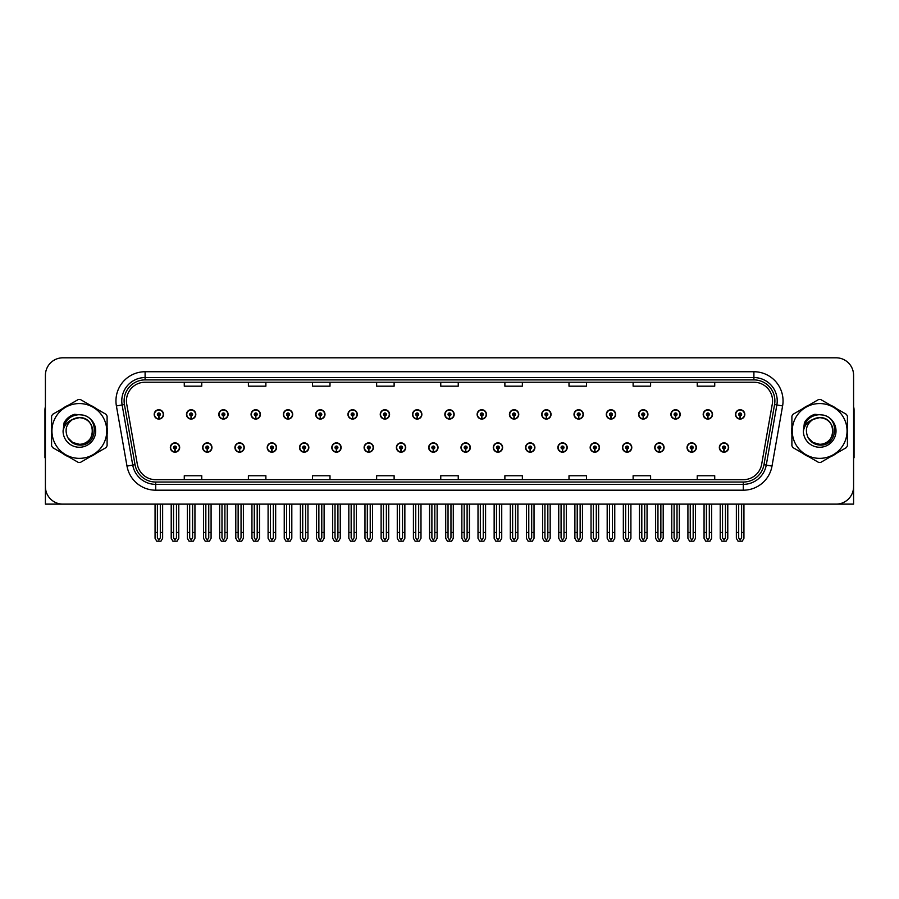 <?xml version="1.0" encoding="UTF-8"?>
<svg xmlns="http://www.w3.org/2000/svg" width="899" height="899" viewBox="0 0 899 899"><rect width="100%" height="100%" fill="white"/><g stroke="black" fill="none" stroke-linecap="round" stroke-linejoin="round"><path stroke-width="1.35" d="M654.753 447.522A4.664 4.664 0 0 0 659.416 452.186A4.664 4.664 0 0 0 664.08 447.522A4.664 4.664 0 0 0 659.416 442.859A4.664 4.664 0 0 0 654.753 447.522M622.456 447.522A4.664 4.664 0 0 0 627.12 452.186A4.664 4.664 0 0 0 631.783 447.522A4.664 4.664 0 0 0 627.12 442.859A4.664 4.664 0 0 0 622.456 447.522M590.16 447.522A4.664 4.664 0 0 0 594.823 452.186A4.664 4.664 0 0 0 599.487 447.522A4.664 4.664 0 0 0 594.823 442.859A4.664 4.664 0 0 0 590.16 447.522M557.863 447.522A4.664 4.664 0 0 0 562.527 452.186A4.664 4.664 0 0 0 567.19 447.522A4.664 4.664 0 0 0 562.527 442.859A4.664 4.664 0 0 0 557.863 447.522M525.567 447.522A4.664 4.664 0 0 0 530.23 452.186A4.664 4.664 0 0 0 534.894 447.522A4.664 4.664 0 0 0 530.23 442.859A4.664 4.664 0 0 0 525.567 447.522M493.281 447.522A4.664 4.664 0 0 0 497.945 452.186A4.664 4.664 0 0 0 502.608 447.522A4.664 4.664 0 0 0 497.945 442.859A4.664 4.664 0 0 0 493.281 447.522M460.985 447.522A4.664 4.664 0 0 0 465.648 452.186A4.664 4.664 0 0 0 470.312 447.522A4.664 4.664 0 0 0 465.648 442.859A4.664 4.664 0 0 0 460.985 447.522M428.688 447.522A4.664 4.664 0 0 0 433.352 452.186A4.664 4.664 0 0 0 438.015 447.522A4.664 4.664 0 0 0 433.352 442.859A4.664 4.664 0 0 0 428.688 447.522M396.392 447.522A4.664 4.664 0 0 0 401.055 452.186A4.664 4.664 0 0 0 405.719 447.522A4.664 4.664 0 0 0 401.055 442.859A4.664 4.664 0 0 0 396.392 447.522M364.106 447.522A4.664 4.664 0 0 0 368.77 452.186A4.664 4.664 0 0 0 373.433 447.522A4.664 4.664 0 0 0 368.77 442.859A4.664 4.664 0 0 0 364.106 447.522M331.81 447.522A4.664 4.664 0 0 0 336.473 452.186A4.664 4.664 0 0 0 341.137 447.522A4.664 4.664 0 0 0 336.473 442.859A4.664 4.664 0 0 0 331.81 447.522M299.513 447.522A4.664 4.664 0 0 0 304.177 452.186A4.664 4.664 0 0 0 308.84 447.522A4.664 4.664 0 0 0 304.177 442.859A4.664 4.664 0 0 0 299.513 447.522M267.217 447.522A4.664 4.664 0 0 0 271.88 452.186A4.664 4.664 0 0 0 276.544 447.522A4.664 4.664 0 0 0 271.88 442.859A4.664 4.664 0 0 0 267.217 447.522M234.92 447.522A4.664 4.664 0 0 0 239.583 452.186A4.664 4.664 0 0 0 244.247 447.522A4.664 4.664 0 0 0 239.583 442.859A4.664 4.664 0 0 0 234.92 447.522M202.635 447.522A4.664 4.664 0 0 0 207.298 452.186A4.664 4.664 0 0 0 211.962 447.522A4.664 4.664 0 0 0 207.298 442.859A4.664 4.664 0 0 0 202.635 447.522M170.338 447.522A4.664 4.664 0 0 0 175.002 452.186A4.664 4.664 0 0 0 179.665 447.522A4.664 4.664 0 0 0 175.002 442.859A4.664 4.664 0 0 0 170.338 447.522M687.038 447.522A4.664 4.664 0 0 0 691.702 452.186A4.664 4.664 0 0 0 696.365 447.522A4.664 4.664 0 0 0 691.702 442.859A4.664 4.664 0 0 0 687.038 447.522M703.187 414.405A4.664 4.664 0 0 0 707.85 419.069A4.664 4.664 0 0 0 712.514 414.405A4.664 4.664 0 0 0 707.85 409.742A4.664 4.664 0 0 0 703.187 414.405M670.89 414.405A4.664 4.664 0 0 0 675.554 419.069A4.664 4.664 0 0 0 680.217 414.405A4.664 4.664 0 0 0 675.554 409.742A4.664 4.664 0 0 0 670.89 414.405M638.605 414.405A4.664 4.664 0 0 0 643.268 419.069A4.664 4.664 0 0 0 647.932 414.405A4.664 4.664 0 0 0 643.268 409.742A4.664 4.664 0 0 0 638.605 414.405M606.308 414.405A4.664 4.664 0 0 0 610.972 419.069A4.664 4.664 0 0 0 615.635 414.405A4.664 4.664 0 0 0 610.972 409.742A4.664 4.664 0 0 0 606.308 414.405M574.012 414.405A4.664 4.664 0 0 0 578.675 419.069A4.664 4.664 0 0 0 583.339 414.405A4.664 4.664 0 0 0 578.675 409.742A4.664 4.664 0 0 0 574.012 414.405M541.715 414.405A4.664 4.664 0 0 0 546.378 419.069A4.664 4.664 0 0 0 551.042 414.405A4.664 4.664 0 0 0 546.378 409.742A4.664 4.664 0 0 0 541.715 414.405M509.43 414.405A4.664 4.664 0 0 0 514.093 419.069A4.664 4.664 0 0 0 518.757 414.405A4.664 4.664 0 0 0 514.093 409.742A4.664 4.664 0 0 0 509.43 414.405M477.133 414.405A4.664 4.664 0 0 0 481.797 419.069A4.664 4.664 0 0 0 486.46 414.405A4.664 4.664 0 0 0 481.797 409.742A4.664 4.664 0 0 0 477.133 414.405M444.836 414.405A4.664 4.664 0 0 0 449.5 419.069A4.664 4.664 0 0 0 454.164 414.405A4.664 4.664 0 0 0 449.5 409.742A4.664 4.664 0 0 0 444.836 414.405M412.54 414.405A4.664 4.664 0 0 0 417.203 419.069A4.664 4.664 0 0 0 421.867 414.405A4.664 4.664 0 0 0 417.203 409.742A4.664 4.664 0 0 0 412.54 414.405M380.243 414.405A4.664 4.664 0 0 0 384.907 419.069A4.664 4.664 0 0 0 389.57 414.405A4.664 4.664 0 0 0 384.907 409.742A4.664 4.664 0 0 0 380.243 414.405M347.958 414.405A4.664 4.664 0 0 0 352.622 419.069A4.664 4.664 0 0 0 357.285 414.405A4.664 4.664 0 0 0 352.622 409.742A4.664 4.664 0 0 0 347.958 414.405M315.661 414.405A4.664 4.664 0 0 0 320.325 419.069A4.664 4.664 0 0 0 324.988 414.405A4.664 4.664 0 0 0 320.325 409.742A4.664 4.664 0 0 0 315.661 414.405M283.365 414.405A4.664 4.664 0 0 0 288.028 419.069A4.664 4.664 0 0 0 292.692 414.405A4.664 4.664 0 0 0 288.028 409.742A4.664 4.664 0 0 0 283.365 414.405M251.068 414.405A4.664 4.664 0 0 0 255.732 419.069A4.664 4.664 0 0 0 260.395 414.405A4.664 4.664 0 0 0 255.732 409.742A4.664 4.664 0 0 0 251.068 414.405M218.783 414.405A4.664 4.664 0 0 0 223.446 419.069A4.664 4.664 0 0 0 228.11 414.405A4.664 4.664 0 0 0 223.446 409.742A4.664 4.664 0 0 0 218.783 414.405M186.486 414.405A4.664 4.664 0 0 0 191.15 419.069A4.664 4.664 0 0 0 195.813 414.405A4.664 4.664 0 0 0 191.15 409.742A4.664 4.664 0 0 0 186.486 414.405M154.19 414.405A4.664 4.664 0 0 0 158.853 419.069A4.664 4.664 0 0 0 163.517 414.405A4.664 4.664 0 0 0 158.853 409.742A4.664 4.664 0 0 0 154.19 414.405M719.335 447.522A4.664 4.664 0 0 0 723.998 452.186A4.664 4.664 0 0 0 728.662 447.522A4.664 4.664 0 0 0 723.998 442.859A4.664 4.664 0 0 0 719.335 447.522M735.483 414.405A4.664 4.664 0 0 0 740.147 419.069A4.664 4.664 0 0 0 744.81 414.405A4.664 4.664 0 0 0 740.147 409.742A4.664 4.664 0 0 0 735.483 414.405M801.009 504.125L853.589 504.125L853.589 375.299A17.486 17.486 0 0 0 836.092 357.802L62.908 357.802A17.486 17.486 0 0 0 45.411 375.299L45.411 504.125L97.991 504.125M51.58 427.474A27.981 27.981 0 0 0 51.58 434.453M62.436 453.265A27.981 27.981 0 0 0 68.481 456.748M90.203 456.748A27.981 27.981 0 0 0 96.249 453.265M107.105 434.453A27.981 27.981 0 0 0 107.105 427.474M791.895 427.474A27.981 27.981 0 0 0 791.895 434.453M802.751 453.265A27.981 27.981 0 0 0 808.797 456.748M830.519 456.748A27.981 27.981 0 0 0 836.564 453.265M847.42 434.453A27.981 27.981 0 0 0 847.42 427.474M126.444 400.887A18.654 18.654 0 0 1 145.099 382.232L753.901 382.232A18.654 18.654 0 0 1 772.275 404.123L761.667 464.277A18.654 18.654 0 0 1 743.293 479.695L155.707 479.695A18.654 18.654 0 0 1 137.333 464.277L126.725 404.123A18.654 18.654 0 0 1 126.444 400.887M124.107 400.887A20.98 20.98 0 0 0 124.433 404.528L135.041 464.682A20.98 20.98 0 0 0 155.707 482.033L743.293 482.033A20.98 20.98 0 0 0 763.959 464.682L774.567 404.528A20.98 20.98 0 0 0 753.901 379.895L145.099 379.895A20.98 20.98 0 0 0 124.107 400.887M116.398 405.943A29.15 29.15 0 0 1 145.099 371.737L753.901 371.737A29.15 29.15 0 0 1 782.602 405.943L772.005 466.098A29.15 29.15 0 0 1 743.293 490.191L155.707 490.191A29.15 29.15 0 0 1 126.995 466.098L116.398 405.943L122.129 404.932A23.318 23.318 0 0 1 145.099 377.569L753.901 377.569A23.318 23.318 0 0 1 776.871 404.932L766.263 465.086A23.318 23.318 0 0 1 743.293 484.359L155.707 484.359A23.318 23.318 0 0 1 132.737 465.086L122.129 404.932A23.318 23.318 0 0 1 121.781 400.887M96.249 408.663A27.981 27.981 0 0 0 90.203 405.179M68.481 405.179A27.981 27.981 0 0 0 62.436 408.663M836.564 408.663A27.981 27.981 0 0 0 830.519 405.179M808.797 405.179A27.981 27.981 0 0 0 802.751 408.663M836.092 357.802L62.908 357.802M45.411 375.299L45.411 486.629A17.486 17.486 0 0 0 62.908 504.125L836.092 504.125A17.486 17.486 0 0 0 853.589 486.629L853.589 375.299M440.757 382.232L440.757 386.177L458.243 386.177L458.243 382.232M376.636 382.232L376.636 386.177L394.122 386.177L394.122 382.232M312.515 382.232L312.515 386.177L330 386.177L330 382.232M248.394 382.232L248.394 386.177L265.879 386.177L265.879 382.232M184.273 382.232L184.273 386.177L201.758 386.177L201.758 382.232M504.878 382.232L504.878 386.177L522.364 386.177L522.364 382.232M569 382.232L569 386.177L586.485 386.177L586.485 382.232M633.121 382.232L633.121 386.177L650.606 386.177L650.606 382.232M697.242 382.232L697.242 386.177L714.727 386.177L714.727 382.232M458.243 479.695L458.243 475.751L440.757 475.751L440.757 479.695M394.122 479.695L394.122 475.751L376.636 475.751L376.636 479.695M330 479.695L330 475.751L312.515 475.751L312.515 479.695M265.879 479.695L265.879 475.751L248.394 475.751L248.394 479.695M201.758 479.695L201.758 475.751L184.273 475.751L184.273 479.695M522.364 479.695L522.364 475.751L504.878 475.751L504.878 479.695M586.485 479.695L586.485 475.751L569 475.751L569 479.695M650.606 479.695L650.606 475.751L633.121 475.751L633.121 479.695M714.727 479.695L714.727 475.751L697.242 475.751L697.242 479.695M725.459 504.125L725.459 537.86L723.998 539.939L722.538 537.86L722.538 532.455L720.211 532.455L720.211 538.276L721.897 541.198L726.111 541.198L727.785 538.276L727.785 504.125M723.931 448.972L723.807 451.882A4.371 4.371 0 0 1 719.627 447.522A4.371 4.371 0 0 1 723.998 443.151A4.371 4.371 0 0 1 728.37 447.522A4.371 4.371 0 0 1 724.189 451.882L724.066 448.972A1.461 1.461 0 0 0 725.459 447.522A1.461 1.461 0 0 0 723.998 446.061A1.461 1.461 0 0 0 722.538 447.522A1.461 1.461 0 0 0 723.931 448.972L723.976 448.095A0.584 0.584 0 0 1 723.414 447.522A0.584 0.584 0 0 1 723.998 446.938A0.584 0.584 0 0 1 724.583 447.522A0.584 0.584 0 0 1 724.021 448.095L724.066 448.972M720.211 504.125L720.211 532.455M722.538 504.125L722.538 532.455M725.459 532.455L727.785 532.455M741.608 504.125L741.608 537.86L740.147 539.939L738.686 537.86L738.686 532.455L736.36 532.455L736.36 538.276L738.045 541.198L742.248 541.198L743.934 538.276L743.934 504.125M740.079 415.866L739.956 418.777A4.371 4.371 0 0 1 735.775 414.405A4.371 4.371 0 0 1 740.147 410.034A4.371 4.371 0 0 1 744.518 414.405A4.371 4.371 0 0 1 740.338 418.777L740.214 415.866A1.461 1.461 0 0 0 741.608 414.405A1.461 1.461 0 0 0 740.147 412.956A1.461 1.461 0 0 0 738.686 414.405A1.461 1.461 0 0 0 740.079 415.866L740.124 414.99A0.584 0.584 0 0 1 739.562 414.405A0.584 0.584 0 0 1 740.147 413.821A0.584 0.584 0 0 1 740.731 414.405A0.584 0.584 0 0 1 740.169 414.99L740.214 415.866M736.36 504.125L736.36 532.455M738.686 504.125L738.686 532.455M741.608 532.455L743.934 532.455M693.163 504.125L693.163 537.86L691.702 539.939L690.252 537.86L690.252 532.455L687.915 532.455L687.915 538.276L689.6 541.198L693.814 541.198L695.489 538.276L695.489 504.125M691.646 448.972L691.511 451.882A4.371 4.371 0 0 1 687.33 447.522A4.371 4.371 0 0 1 691.702 443.151A4.371 4.371 0 0 1 696.073 447.522A4.371 4.371 0 0 1 691.893 451.882L691.769 448.972A1.461 1.461 0 0 0 693.163 447.522A1.461 1.461 0 0 0 691.702 446.061A1.461 1.461 0 0 0 690.252 447.522A1.461 1.461 0 0 0 691.646 448.972L691.679 448.095A0.584 0.584 0 0 1 691.117 447.522A0.584 0.584 0 0 1 691.702 446.938A0.584 0.584 0 0 1 692.286 447.522A0.584 0.584 0 0 1 691.736 448.095L691.769 448.972M687.915 504.125L687.915 532.455M690.252 504.125L690.252 532.455M693.163 532.455L695.489 532.455M660.866 504.125L660.866 537.86L659.416 539.939L657.956 537.86L657.956 532.455L655.618 532.455L655.618 538.276L657.304 541.198L661.518 541.198L663.204 538.276L663.204 504.125M659.349 448.972L659.225 451.882A4.371 4.371 0 0 1 655.034 447.522A4.371 4.371 0 0 1 659.416 443.151A4.371 4.371 0 0 1 663.788 447.522A4.371 4.371 0 0 1 659.608 451.882L659.473 448.972A1.461 1.461 0 0 0 660.866 447.522A1.461 1.461 0 0 0 659.416 446.061A1.461 1.461 0 0 0 657.956 447.522A1.461 1.461 0 0 0 659.349 448.972L659.383 448.095A0.584 0.584 0 0 1 658.832 447.522A0.584 0.584 0 0 1 659.416 446.938A0.584 0.584 0 0 1 659.99 447.522A0.584 0.584 0 0 1 659.439 448.095L659.473 448.972M655.618 504.125L655.618 532.455M657.956 504.125L657.956 532.455M660.866 532.455L663.204 532.455M628.57 504.125L628.57 537.86L627.12 539.939L625.659 537.86L625.659 532.455L623.333 532.455L623.333 538.276L625.007 541.198L629.221 541.198L630.907 538.276L630.907 504.125M627.053 448.972L626.929 451.882A4.371 4.371 0 0 1 622.749 447.522A4.371 4.371 0 0 1 627.12 443.151A4.371 4.371 0 0 1 631.491 447.522A4.371 4.371 0 0 1 627.311 451.882L627.176 448.972A1.461 1.461 0 0 0 628.57 447.522A1.461 1.461 0 0 0 627.12 446.061A1.461 1.461 0 0 0 625.659 447.522A1.461 1.461 0 0 0 627.053 448.972L627.097 448.095A0.584 0.584 0 0 1 626.536 447.522A0.584 0.584 0 0 1 627.12 446.938A0.584 0.584 0 0 1 627.704 447.522A0.584 0.584 0 0 1 627.142 448.095L627.176 448.972M623.333 504.125L623.333 532.455M625.659 504.125L625.659 532.455M628.57 532.455L630.907 532.455M709.311 504.125L709.311 537.86L707.85 539.939L706.4 537.86L706.4 532.455L704.063 532.455L704.063 538.276L705.749 541.198L709.963 541.198L711.637 538.276L711.637 504.125M707.794 415.866L707.659 418.777A4.371 4.371 0 0 1 703.479 414.405A4.371 4.371 0 0 1 707.85 410.034A4.371 4.371 0 0 1 712.222 414.405A4.371 4.371 0 0 1 708.041 418.777L707.918 415.866A1.461 1.461 0 0 0 709.311 414.405A1.461 1.461 0 0 0 707.85 412.956A1.461 1.461 0 0 0 706.4 414.405A1.461 1.461 0 0 0 707.794 415.866L707.828 414.99A0.584 0.584 0 0 1 707.266 414.405A0.584 0.584 0 0 1 707.85 413.821A0.584 0.584 0 0 1 708.434 414.405A0.584 0.584 0 0 1 707.873 414.99L707.918 415.866M704.063 504.125L704.063 532.455M706.4 504.125L706.4 532.455M709.311 532.455L711.637 532.455M677.014 504.125L677.014 537.86L675.554 539.939L674.104 537.86L674.104 532.455L671.767 532.455L671.767 538.276L673.452 541.198L677.666 541.198L679.352 538.276L679.352 504.125M675.497 415.866L675.363 418.777A4.371 4.371 0 0 1 671.182 414.405A4.371 4.371 0 0 1 675.554 410.034A4.371 4.371 0 0 1 679.925 414.405A4.371 4.371 0 0 1 675.745 418.777L675.621 415.866A1.461 1.461 0 0 0 677.014 414.405A1.461 1.461 0 0 0 675.554 412.956A1.461 1.461 0 0 0 674.104 414.405A1.461 1.461 0 0 0 675.497 415.866L675.531 414.99A0.584 0.584 0 0 1 674.98 414.405A0.584 0.584 0 0 1 675.554 413.821A0.584 0.584 0 0 1 676.138 414.405A0.584 0.584 0 0 1 675.587 414.99L675.621 415.866M671.767 504.125L671.767 532.455M674.104 504.125L674.104 532.455M677.014 532.455L679.352 532.455M644.718 504.125L644.718 537.86L643.268 539.939L641.807 537.86L641.807 532.455L639.47 532.455L639.47 538.276L641.156 541.198L645.37 541.198L647.055 538.276L647.055 504.125M643.201 415.866L643.077 418.777A4.371 4.371 0 0 1 638.897 414.405A4.371 4.371 0 0 1 643.268 410.034A4.371 4.371 0 0 1 647.64 414.405A4.371 4.371 0 0 1 643.459 418.777L643.324 415.866A1.461 1.461 0 0 0 644.718 414.405A1.461 1.461 0 0 0 643.268 412.956A1.461 1.461 0 0 0 641.807 414.405A1.461 1.461 0 0 0 643.201 415.866L643.235 414.99A0.584 0.584 0 0 1 642.684 414.405A0.584 0.584 0 0 1 643.268 413.821A0.584 0.584 0 0 1 643.853 414.405A0.584 0.584 0 0 1 643.291 414.99L643.324 415.866M639.47 504.125L639.47 532.455M641.807 504.125L641.807 532.455M644.718 532.455L647.055 532.455M612.433 504.125L612.433 537.86L610.972 539.939L609.511 537.86L609.511 532.455L607.185 532.455L607.185 538.276L608.859 541.198L613.073 541.198L614.759 538.276L614.759 504.125M610.904 415.866L610.781 418.777A4.371 4.371 0 0 1 606.6 414.405A4.371 4.371 0 0 1 610.972 410.034A4.371 4.371 0 0 1 615.343 414.405A4.371 4.371 0 0 1 611.163 418.777L611.039 415.866A1.461 1.461 0 0 0 612.433 414.405A1.461 1.461 0 0 0 610.972 412.956A1.461 1.461 0 0 0 609.511 414.405A1.461 1.461 0 0 0 610.904 415.866L610.949 414.99A0.584 0.584 0 0 1 610.387 414.405A0.584 0.584 0 0 1 610.972 413.821A0.584 0.584 0 0 1 611.556 414.405A0.584 0.584 0 0 1 610.994 414.99L611.039 415.866M607.185 504.125L607.185 532.455M609.511 504.125L609.511 532.455M612.433 532.455L614.759 532.455M45.411 468.267L45.411 462.446M45.411 457.748A11.653 11.653 0 0 0 44.95 457.782L44.95 409.978A11.653 11.653 0 0 1 45.411 406.719M853.589 462.446L853.589 468.267M853.589 406.719A11.653 11.653 0 0 1 854.05 409.978L854.05 457.782A11.653 11.653 0 0 0 853.589 457.748M92.664 430.486A13.328 13.328 0 0 0 72.673 419.428C66.144 424.07 64.481 430.07 67.683 437.42L67.863 437.734A13.328 13.328 0 0 0 79.348 444.286C96.53 445.117 96.53 416.81 79.348 417.642L72.673 419.428L79.348 417.642C96.53 416.81 96.53 445.117 79.348 444.286A13.328 13.328 0 0 0 92.664 430.958C91.878 422.867 87.439 418.428 79.348 417.642C96.53 416.81 96.53 445.117 79.348 444.286C96.53 445.117 96.53 416.81 79.348 417.642C96.53 416.81 96.53 445.117 79.348 444.286C96.53 445.117 96.53 416.81 79.348 417.642C96.53 416.81 96.53 445.117 79.348 444.286L72.684 442.499L67.863 437.734L72.684 442.499L79.348 444.286L72.684 442.499L67.863 437.734L72.684 442.499L79.348 444.286L72.684 442.499L67.863 437.734L72.684 442.499L79.348 444.286L72.684 442.499L67.863 437.734C70.414 442.229 74.246 444.679 79.348 445.072C97.159 446.556 99.946 418.159 82.764 415.035L74.493 414.327C69.897 415.743 66.425 418.541 64.087 422.744L63.065 431.318A16.283 16.283 0 0 0 79.348 447.252A16.283 16.283 0 0 0 82.764 415.035M79.348 458.355A27.397 27.397 0 0 0 106.745 430.958A27.397 27.397 0 0 0 79.348 403.561A27.397 27.397 0 0 0 51.94 430.958A27.397 27.397 0 0 0 79.348 458.355M79.348 462.446A31.476 31.476 0 0 0 80.371 462.423L106.071 447.59A31.476 31.476 0 0 0 107.105 445.803L107.105 416.125A31.476 31.476 0 0 0 106.071 414.338L80.371 399.504A31.476 31.476 0 0 0 78.314 399.504L52.614 414.338A31.476 31.476 0 0 0 51.58 416.125L51.58 445.803A31.476 31.476 0 0 0 52.614 447.59L78.314 462.423A31.476 31.476 0 0 0 79.348 462.446M63.054 430.958C64.425 420.687 69.852 415.259 79.348 414.675M63.065 431.318C63.998 425.575 67.211 421.609 72.673 419.428M74.403 414.349L70.673 415.956L64.099 422.71L70.673 415.956L74.403 414.349L70.673 415.956L64.087 422.744L70.673 415.956L74.403 414.349L70.673 415.956L64.099 422.71L70.673 415.956L74.403 414.349L70.673 415.956L64.087 422.744L70.673 415.956L74.493 414.327L68.504 417.439M832.98 430.486A13.328 13.328 0 0 0 812.988 419.428C806.459 424.07 804.796 430.07 807.999 437.42L808.179 437.734A13.328 13.328 0 0 0 819.652 444.286C836.845 445.117 836.845 416.81 819.652 417.642L812.988 419.428L819.652 417.642C836.845 416.81 836.845 445.117 819.652 444.286A13.328 13.328 0 0 0 832.98 430.958C832.193 422.867 827.754 418.428 819.652 417.642C836.845 416.81 836.845 445.117 819.652 444.286C836.845 445.117 836.845 416.81 819.652 417.642C836.845 416.81 836.845 445.117 819.652 444.286C836.845 445.117 836.845 416.81 819.652 417.642C836.845 416.81 836.845 445.117 819.652 444.286L812.999 442.499L808.179 437.734L812.999 442.499L819.652 444.286L812.999 442.499L808.179 437.734L812.999 442.499L819.652 444.286L812.999 442.499L808.179 437.734L812.999 442.499L819.652 444.286L812.999 442.499L808.179 437.734C810.729 442.229 814.561 444.679 819.652 445.072C837.475 446.556 840.262 418.159 823.079 415.035L814.809 414.327C810.213 415.743 806.74 418.541 804.403 422.744L803.369 431.318A16.283 16.283 0 0 0 819.652 447.252A16.283 16.283 0 0 0 823.079 415.035M819.652 458.355A27.397 27.397 0 0 0 847.06 430.958A27.397 27.397 0 0 0 819.652 403.561A27.397 27.397 0 0 0 792.255 430.958A27.397 27.397 0 0 0 819.652 458.355M819.652 462.446A31.476 31.476 0 0 0 820.686 462.423L846.386 447.59A31.476 31.476 0 0 0 847.42 445.803L847.42 416.125A31.476 31.476 0 0 0 846.386 414.338L820.686 399.504A31.476 31.476 0 0 0 818.629 399.504L792.929 414.338A31.476 31.476 0 0 0 791.895 416.125L791.895 445.803A31.476 31.476 0 0 0 792.929 447.59L818.629 462.423A31.476 31.476 0 0 0 819.652 462.446M803.369 430.958C804.74 420.687 810.168 415.259 819.663 414.675M803.369 431.318C804.313 425.575 807.527 421.609 812.988 419.428M814.719 414.349L810.988 415.956L804.403 422.744L810.988 415.956L814.719 414.349L810.988 415.956L804.403 422.744L810.988 415.956L814.719 414.349L810.988 415.956L804.414 422.71L810.988 415.956L814.719 414.349L810.988 415.956L804.403 422.744L810.988 415.956L814.809 414.327L808.819 417.439M596.284 504.125L596.284 537.86L594.823 539.939L593.362 537.86L593.362 532.455L591.036 532.455L591.036 538.276L592.722 541.198L596.925 541.198L598.61 538.276L598.61 504.125M594.756 448.972L594.632 451.882A4.371 4.371 0 0 1 590.452 447.522A4.371 4.371 0 0 1 594.823 443.151A4.371 4.371 0 0 1 599.195 447.522A4.371 4.371 0 0 1 595.014 451.882L594.891 448.972A1.461 1.461 0 0 0 596.284 447.522A1.461 1.461 0 0 0 594.823 446.061A1.461 1.461 0 0 0 593.362 447.522A1.461 1.461 0 0 0 594.756 448.972L594.801 448.095A0.584 0.584 0 0 1 594.239 447.522A0.584 0.584 0 0 1 594.823 446.938A0.584 0.584 0 0 1 595.408 447.522A0.584 0.584 0 0 1 594.846 448.095L594.891 448.972M591.036 504.125L591.036 532.455M593.362 504.125L593.362 532.455M596.284 532.455L598.61 532.455M563.988 504.125L563.988 537.86L562.527 539.939L561.077 537.86L561.077 532.455L558.74 532.455L558.74 538.276L560.425 541.198L564.639 541.198L566.314 538.276L566.314 504.125M562.471 448.972L562.336 451.882A4.371 4.371 0 0 1 558.155 447.522A4.371 4.371 0 0 1 562.527 443.151A4.371 4.371 0 0 1 566.898 447.522A4.371 4.371 0 0 1 562.718 451.882L562.594 448.972A1.461 1.461 0 0 0 563.988 447.522A1.461 1.461 0 0 0 562.527 446.061A1.461 1.461 0 0 0 561.077 447.522A1.461 1.461 0 0 0 562.471 448.972L562.504 448.095A0.584 0.584 0 0 1 561.942 447.522A0.584 0.584 0 0 1 562.527 446.938A0.584 0.584 0 0 1 563.111 447.522A0.584 0.584 0 0 1 562.549 448.095L562.594 448.972M558.74 504.125L558.74 532.455M561.077 504.125L561.077 532.455M563.988 532.455L566.314 532.455M531.691 504.125L531.691 537.86L530.23 539.939L528.781 537.86L528.781 532.455L526.443 532.455L526.443 538.276L528.129 541.198L532.343 541.198L534.028 538.276L534.028 504.125M530.174 448.972L530.039 451.882A4.371 4.371 0 0 1 525.859 447.522A4.371 4.371 0 0 1 530.23 443.151A4.371 4.371 0 0 1 534.602 447.522A4.371 4.371 0 0 1 530.421 451.882L530.298 448.972A1.461 1.461 0 0 0 531.691 447.522A1.461 1.461 0 0 0 530.23 446.061A1.461 1.461 0 0 0 528.781 447.522A1.461 1.461 0 0 0 530.174 448.972L530.208 448.095A0.584 0.584 0 0 1 529.657 447.522A0.584 0.584 0 0 1 530.23 446.938A0.584 0.584 0 0 1 530.815 447.522A0.584 0.584 0 0 1 530.264 448.095L530.298 448.972M526.443 504.125L526.443 532.455M528.781 504.125L528.781 532.455M531.691 532.455L534.028 532.455M580.136 504.125L580.136 537.86L578.675 539.939L577.214 537.86L577.214 532.455L574.888 532.455L574.888 538.276L576.574 541.198L580.788 541.198L582.462 538.276L582.462 504.125M578.608 415.866L578.484 418.777A4.371 4.371 0 0 1 574.304 414.405A4.371 4.371 0 0 1 578.675 410.034A4.371 4.371 0 0 1 583.046 414.405A4.371 4.371 0 0 1 578.866 418.777L578.742 415.866A1.461 1.461 0 0 0 580.136 414.405A1.461 1.461 0 0 0 578.675 412.956A1.461 1.461 0 0 0 577.214 414.405A1.461 1.461 0 0 0 578.608 415.866L578.653 414.99A0.584 0.584 0 0 1 578.091 414.405A0.584 0.584 0 0 1 578.675 413.821A0.584 0.584 0 0 1 579.259 414.405A0.584 0.584 0 0 1 578.698 414.99L578.742 415.866M574.888 504.125L574.888 532.455M577.214 504.125L577.214 532.455M580.136 532.455L582.462 532.455M547.839 504.125L547.839 537.86L546.378 539.939L544.929 537.86L544.929 532.455L542.591 532.455L542.591 538.276L544.277 541.198L548.491 541.198L550.177 538.276L550.177 504.125M546.322 415.866L546.187 418.777A4.371 4.371 0 0 1 542.007 414.405A4.371 4.371 0 0 1 546.378 410.034A4.371 4.371 0 0 1 550.75 414.405A4.371 4.371 0 0 1 546.57 418.777L546.446 415.866A1.461 1.461 0 0 0 547.839 414.405A1.461 1.461 0 0 0 546.378 412.956A1.461 1.461 0 0 0 544.929 414.405A1.461 1.461 0 0 0 546.322 415.866L546.356 414.99A0.584 0.584 0 0 1 545.794 414.405A0.584 0.584 0 0 1 546.378 413.821A0.584 0.584 0 0 1 546.963 414.405A0.584 0.584 0 0 1 546.412 414.99L546.446 415.866M542.591 504.125L542.591 532.455M544.929 504.125L544.929 532.455M547.839 532.455L550.177 532.455M515.543 504.125L515.543 537.86L514.093 539.939L512.632 537.86L512.632 532.455L510.295 532.455L510.295 538.276L511.981 541.198L516.195 541.198L517.88 538.276L517.88 504.125M514.026 415.866L513.902 418.777A4.371 4.371 0 0 1 509.722 414.405A4.371 4.371 0 0 1 514.093 410.034A4.371 4.371 0 0 1 518.465 414.405A4.371 4.371 0 0 1 514.284 418.777L514.149 415.866A1.461 1.461 0 0 0 515.543 414.405A1.461 1.461 0 0 0 514.093 412.956A1.461 1.461 0 0 0 512.632 414.405A1.461 1.461 0 0 0 514.026 415.866L514.059 414.99A0.584 0.584 0 0 1 513.509 414.405A0.584 0.584 0 0 1 514.093 413.821A0.584 0.584 0 0 1 514.666 414.405A0.584 0.584 0 0 1 514.116 414.99L514.149 415.866M510.295 504.125L510.295 532.455M512.632 504.125L512.632 532.455M515.543 532.455L517.88 532.455M499.394 504.125L499.394 537.86L497.945 539.939L496.484 537.86L496.484 532.455L494.147 532.455L494.147 538.276L495.832 541.198L500.046 541.198L501.732 538.276L501.732 504.125M497.877 448.972L497.754 451.882A4.371 4.371 0 0 1 493.573 447.522A4.371 4.371 0 0 1 497.945 443.151A4.371 4.371 0 0 1 502.316 447.522A4.371 4.371 0 0 1 498.136 451.882L498.001 448.972A1.461 1.461 0 0 0 499.394 447.522A1.461 1.461 0 0 0 497.945 446.061A1.461 1.461 0 0 0 496.484 447.522A1.461 1.461 0 0 0 497.877 448.972L497.911 448.095A0.584 0.584 0 0 1 497.361 447.522A0.584 0.584 0 0 1 497.945 446.938A0.584 0.584 0 0 1 498.529 447.522A0.584 0.584 0 0 1 497.967 448.095L498.001 448.972M494.147 504.125L494.147 532.455M496.484 504.125L496.484 532.455M499.394 532.455L501.732 532.455M467.109 504.125L467.109 537.86L465.648 539.939L464.187 537.86L464.187 532.455L461.861 532.455L461.861 538.276L463.536 541.198L467.75 541.198L469.435 538.276L469.435 504.125M465.581 448.972L465.457 451.882A4.371 4.371 0 0 1 461.277 447.522A4.371 4.371 0 0 1 465.648 443.151A4.371 4.371 0 0 1 470.02 447.522A4.371 4.371 0 0 1 465.839 451.882L465.716 448.972A1.461 1.461 0 0 0 467.109 447.522A1.461 1.461 0 0 0 465.648 446.061A1.461 1.461 0 0 0 464.187 447.522A1.461 1.461 0 0 0 465.581 448.972L465.626 448.095A0.584 0.584 0 0 1 465.064 447.522A0.584 0.584 0 0 1 465.648 446.938A0.584 0.584 0 0 1 466.233 447.522A0.584 0.584 0 0 1 465.671 448.095L465.716 448.972M461.861 504.125L461.861 532.455M464.187 504.125L464.187 532.455M467.109 532.455L469.435 532.455M434.813 504.125L434.813 537.86L433.352 539.939L431.891 537.86L431.891 532.455L429.565 532.455L429.565 538.276L431.25 541.198L435.464 541.198L437.139 538.276L437.139 504.125M433.284 448.972L433.161 451.882A4.371 4.371 0 0 1 428.98 447.522A4.371 4.371 0 0 1 433.352 443.151A4.371 4.371 0 0 1 437.723 447.522A4.371 4.371 0 0 1 433.543 451.882L433.419 448.972A1.461 1.461 0 0 0 434.813 447.522A1.461 1.461 0 0 0 433.352 446.061A1.461 1.461 0 0 0 431.891 447.522A1.461 1.461 0 0 0 433.284 448.972L433.329 448.095A0.584 0.584 0 0 1 432.767 447.522A0.584 0.584 0 0 1 433.352 446.938A0.584 0.584 0 0 1 433.936 447.522A0.584 0.584 0 0 1 433.374 448.095L433.419 448.972M429.565 504.125L429.565 532.455M431.891 504.125L431.891 532.455M434.813 532.455L437.139 532.455M402.516 504.125L402.516 537.86L401.055 539.939L399.606 537.86L399.606 532.455L397.268 532.455L397.268 538.276L398.954 541.198L403.168 541.198L404.853 538.276L404.853 504.125M400.999 448.972L400.864 451.882A4.371 4.371 0 0 1 396.684 447.522A4.371 4.371 0 0 1 401.055 443.151A4.371 4.371 0 0 1 405.427 447.522A4.371 4.371 0 0 1 401.246 451.882L401.123 448.972A1.461 1.461 0 0 0 402.516 447.522A1.461 1.461 0 0 0 401.055 446.061A1.461 1.461 0 0 0 399.606 447.522A1.461 1.461 0 0 0 400.999 448.972L401.033 448.095A0.584 0.584 0 0 1 400.471 447.522A0.584 0.584 0 0 1 401.055 446.938A0.584 0.584 0 0 1 401.639 447.522A0.584 0.584 0 0 1 401.089 448.095L401.123 448.972M397.268 504.125L397.268 532.455M399.606 504.125L399.606 532.455M402.516 532.455L404.853 532.455M370.219 504.125L370.219 537.86L368.77 539.939L367.309 537.86L367.309 532.455L364.972 532.455L364.972 538.276L366.657 541.198L370.871 541.198L372.557 538.276L372.557 504.125M368.702 448.972L368.579 451.882A4.371 4.371 0 0 1 364.398 447.522A4.371 4.371 0 0 1 368.77 443.151A4.371 4.371 0 0 1 373.141 447.522A4.371 4.371 0 0 1 368.961 451.882L368.826 448.972A1.461 1.461 0 0 0 370.219 447.522A1.461 1.461 0 0 0 368.77 446.061A1.461 1.461 0 0 0 367.309 447.522A1.461 1.461 0 0 0 368.702 448.972L368.736 448.095A0.584 0.584 0 0 1 368.185 447.522A0.584 0.584 0 0 1 368.77 446.938A0.584 0.584 0 0 1 369.343 447.522A0.584 0.584 0 0 1 368.792 448.095L368.826 448.972M364.972 504.125L364.972 532.455M367.309 504.125L367.309 532.455M370.219 532.455L372.557 532.455M483.246 504.125L483.246 537.86L481.797 539.939L480.336 537.86L480.336 532.455L478.01 532.455L478.01 538.276L479.684 541.198L483.898 541.198L485.584 538.276L485.584 504.125M481.729 415.866L481.606 418.777A4.371 4.371 0 0 1 477.425 414.405A4.371 4.371 0 0 1 481.797 410.034A4.371 4.371 0 0 1 486.168 414.405A4.371 4.371 0 0 1 481.988 418.777L481.853 415.866A1.461 1.461 0 0 0 483.246 414.405A1.461 1.461 0 0 0 481.797 412.956A1.461 1.461 0 0 0 480.336 414.405A1.461 1.461 0 0 0 481.729 415.866L481.774 414.99A0.584 0.584 0 0 1 481.212 414.405A0.584 0.584 0 0 1 481.797 413.821A0.584 0.584 0 0 1 482.381 414.405A0.584 0.584 0 0 1 481.819 414.99L481.853 415.866M478.01 504.125L478.01 532.455M480.336 504.125L480.336 532.455M483.246 532.455L485.584 532.455M450.961 504.125L450.961 537.86L449.5 539.939L448.039 537.86L448.039 532.455L445.713 532.455L445.713 538.276L447.399 541.198L451.601 541.198L453.287 538.276L453.287 504.125M449.433 415.866L449.309 418.777A4.371 4.371 0 0 1 445.129 414.405A4.371 4.371 0 0 1 449.5 410.034A4.371 4.371 0 0 1 453.871 414.405A4.371 4.371 0 0 1 449.691 418.777L449.567 415.866A1.461 1.461 0 0 0 450.961 414.405A1.461 1.461 0 0 0 449.5 412.956A1.461 1.461 0 0 0 448.039 414.405A1.461 1.461 0 0 0 449.433 415.866L449.478 414.99A0.584 0.584 0 0 1 448.916 414.405A0.584 0.584 0 0 1 449.5 413.821A0.584 0.584 0 0 1 450.084 414.405A0.584 0.584 0 0 1 449.522 414.99L449.567 415.866M445.713 504.125L445.713 532.455M448.039 504.125L448.039 532.455M450.961 532.455L453.287 532.455M418.664 504.125L418.664 537.86L417.203 539.939L415.754 537.86L415.754 532.455L413.416 532.455L413.416 538.276L415.102 541.198L419.316 541.198L420.99 538.276L420.99 504.125M417.147 415.866L417.012 418.777A4.371 4.371 0 0 1 412.832 414.405A4.371 4.371 0 0 1 417.203 410.034A4.371 4.371 0 0 1 421.575 414.405A4.371 4.371 0 0 1 417.394 418.777L417.271 415.866A1.461 1.461 0 0 0 418.664 414.405A1.461 1.461 0 0 0 417.203 412.956A1.461 1.461 0 0 0 415.754 414.405A1.461 1.461 0 0 0 417.147 415.866L417.181 414.99A0.584 0.584 0 0 1 416.619 414.405A0.584 0.584 0 0 1 417.203 413.821A0.584 0.584 0 0 1 417.788 414.405A0.584 0.584 0 0 1 417.226 414.99L417.271 415.866M413.416 504.125L413.416 532.455M415.754 504.125L415.754 532.455M418.664 532.455L420.99 532.455M386.368 504.125L386.368 537.86L384.907 539.939L383.457 537.86L383.457 532.455L381.12 532.455L381.12 538.276L382.805 541.198L387.019 541.198L388.705 538.276L388.705 504.125M384.851 415.866L384.716 418.777A4.371 4.371 0 0 1 380.535 414.405A4.371 4.371 0 0 1 384.907 410.034A4.371 4.371 0 0 1 389.278 414.405A4.371 4.371 0 0 1 385.098 418.777L384.974 415.866A1.461 1.461 0 0 0 386.368 414.405A1.461 1.461 0 0 0 384.907 412.956A1.461 1.461 0 0 0 383.457 414.405A1.461 1.461 0 0 0 384.851 415.866L384.884 414.99A0.584 0.584 0 0 1 384.334 414.405A0.584 0.584 0 0 1 384.907 413.821A0.584 0.584 0 0 1 385.491 414.405A0.584 0.584 0 0 1 384.941 414.99L384.974 415.866M381.12 504.125L381.12 532.455M383.457 504.125L383.457 532.455M386.368 532.455L388.705 532.455M354.071 504.125L354.071 537.86L352.622 539.939L351.161 537.86L351.161 532.455L348.823 532.455L348.823 538.276L350.509 541.198L354.723 541.198L356.409 538.276L356.409 504.125M352.554 415.866L352.43 418.777A4.371 4.371 0 0 1 348.25 414.405A4.371 4.371 0 0 1 352.622 410.034A4.371 4.371 0 0 1 356.993 414.405A4.371 4.371 0 0 1 352.813 418.777L352.678 415.866A1.461 1.461 0 0 0 354.071 414.405A1.461 1.461 0 0 0 352.622 412.956A1.461 1.461 0 0 0 351.161 414.405A1.461 1.461 0 0 0 352.554 415.866L352.588 414.99A0.584 0.584 0 0 1 352.037 414.405A0.584 0.584 0 0 1 352.622 413.821A0.584 0.584 0 0 1 353.206 414.405A0.584 0.584 0 0 1 352.644 414.99L352.678 415.866M348.823 504.125L348.823 532.455M351.161 504.125L351.161 532.455M354.071 532.455L356.409 532.455M337.923 504.125L337.923 537.86L336.473 539.939L335.012 537.86L335.012 532.455L332.686 532.455L332.686 538.276L334.361 541.198L338.575 541.198L340.26 538.276L340.26 504.125M336.406 448.972L336.282 451.882A4.371 4.371 0 0 1 332.102 447.522A4.371 4.371 0 0 1 336.473 443.151A4.371 4.371 0 0 1 340.845 447.522A4.371 4.371 0 0 1 336.664 451.882L336.529 448.972A1.461 1.461 0 0 0 337.923 447.522A1.461 1.461 0 0 0 336.473 446.061A1.461 1.461 0 0 0 335.012 447.522A1.461 1.461 0 0 0 336.406 448.972L336.451 448.095A0.584 0.584 0 0 1 335.889 447.522A0.584 0.584 0 0 1 336.473 446.938A0.584 0.584 0 0 1 337.058 447.522A0.584 0.584 0 0 1 336.496 448.095L336.529 448.972M332.686 504.125L332.686 532.455M335.012 504.125L335.012 532.455M337.923 532.455L340.26 532.455M305.638 504.125L305.638 537.86L304.177 539.939L302.716 537.86L302.716 532.455L300.39 532.455L300.39 538.276L302.075 541.198L306.278 541.198L307.964 538.276L307.964 504.125M304.109 448.972L303.986 451.882A4.371 4.371 0 0 1 299.805 447.522A4.371 4.371 0 0 1 304.177 443.151A4.371 4.371 0 0 1 308.548 447.522A4.371 4.371 0 0 1 304.368 451.882L304.244 448.972A1.461 1.461 0 0 0 305.638 447.522A1.461 1.461 0 0 0 304.177 446.061A1.461 1.461 0 0 0 302.716 447.522A1.461 1.461 0 0 0 304.109 448.972L304.154 448.095A0.584 0.584 0 0 1 303.592 447.522A0.584 0.584 0 0 1 304.177 446.938A0.584 0.584 0 0 1 304.761 447.522A0.584 0.584 0 0 1 304.199 448.095L304.244 448.972M300.39 504.125L300.39 532.455M302.716 504.125L302.716 532.455M305.638 532.455L307.964 532.455M273.341 504.125L273.341 537.86L271.88 539.939L270.43 537.86L270.43 532.455L268.093 532.455L268.093 538.276L269.779 541.198L273.993 541.198L275.667 538.276L275.667 504.125M271.824 448.972L271.689 451.882A4.371 4.371 0 0 1 267.509 447.522A4.371 4.371 0 0 1 271.88 443.151A4.371 4.371 0 0 1 276.251 447.522A4.371 4.371 0 0 1 272.071 451.882L271.947 448.972A1.461 1.461 0 0 0 273.341 447.522A1.461 1.461 0 0 0 271.88 446.061A1.461 1.461 0 0 0 270.43 447.522A1.461 1.461 0 0 0 271.824 448.972L271.858 448.095A0.584 0.584 0 0 1 271.296 447.522A0.584 0.584 0 0 1 271.88 446.938A0.584 0.584 0 0 1 272.464 447.522A0.584 0.584 0 0 1 271.903 448.095L271.947 448.972M268.093 504.125L268.093 532.455M270.43 504.125L270.43 532.455M273.341 532.455L275.667 532.455M241.044 504.125L241.044 537.86L239.583 539.939L238.134 537.86L238.134 532.455L235.796 532.455L235.796 538.276L237.482 541.198L241.696 541.198L243.382 538.276L243.382 504.125M239.527 448.972L239.392 451.882A4.371 4.371 0 0 1 235.212 447.522A4.371 4.371 0 0 1 239.583 443.151A4.371 4.371 0 0 1 243.966 447.522A4.371 4.371 0 0 1 239.775 451.882L239.651 448.972A1.461 1.461 0 0 0 241.044 447.522A1.461 1.461 0 0 0 239.583 446.061A1.461 1.461 0 0 0 238.134 447.522A1.461 1.461 0 0 0 239.527 448.972L239.561 448.095A0.584 0.584 0 0 1 239.01 447.522A0.584 0.584 0 0 1 239.583 446.938A0.584 0.584 0 0 1 240.168 447.522A0.584 0.584 0 0 1 239.617 448.095L239.651 448.972M235.796 504.125L235.796 532.455M238.134 504.125L238.134 532.455M241.044 532.455L243.382 532.455M208.748 504.125L208.748 537.86L207.298 539.939L205.837 537.86L205.837 532.455L203.511 532.455L203.511 538.276L205.186 541.198L209.4 541.198L211.085 538.276L211.085 504.125M207.231 448.972L207.107 451.882A4.371 4.371 0 0 1 202.927 447.522A4.371 4.371 0 0 1 207.298 443.151A4.371 4.371 0 0 1 211.67 447.522A4.371 4.371 0 0 1 207.489 451.882L207.354 448.972A1.461 1.461 0 0 0 208.748 447.522A1.461 1.461 0 0 0 207.298 446.061A1.461 1.461 0 0 0 205.837 447.522A1.461 1.461 0 0 0 207.231 448.972L207.264 448.095A0.584 0.584 0 0 1 206.714 447.522A0.584 0.584 0 0 1 207.298 446.938A0.584 0.584 0 0 1 207.883 447.522A0.584 0.584 0 0 1 207.321 448.095L207.354 448.972M203.511 504.125L203.511 532.455M205.837 504.125L205.837 532.455M208.748 532.455L211.085 532.455M176.462 504.125L176.462 537.86L175.002 539.939L173.541 537.86L173.541 532.455L171.215 532.455L171.215 538.276L172.889 541.198L177.103 541.198L178.789 538.276L178.789 504.125M174.934 448.972L174.811 451.882A4.371 4.371 0 0 1 170.63 447.522A4.371 4.371 0 0 1 175.002 443.151A4.371 4.371 0 0 1 179.373 447.522A4.371 4.371 0 0 1 175.193 451.882L175.069 448.972A1.461 1.461 0 0 0 176.462 447.522A1.461 1.461 0 0 0 175.002 446.061A1.461 1.461 0 0 0 173.541 447.522A1.461 1.461 0 0 0 174.934 448.972L174.979 448.095A0.584 0.584 0 0 1 174.417 447.522A0.584 0.584 0 0 1 175.002 446.938A0.584 0.584 0 0 1 175.586 447.522A0.584 0.584 0 0 1 175.024 448.095L175.069 448.972M171.215 504.125L171.215 532.455M173.541 504.125L173.541 532.455M176.462 532.455L178.789 532.455M321.786 504.125L321.786 537.86L320.325 539.939L318.864 537.86L318.864 532.455L316.538 532.455L316.538 538.276L318.212 541.198L322.426 541.198L324.112 538.276L324.112 504.125M320.258 415.866L320.134 418.777A4.371 4.371 0 0 1 315.954 414.405A4.371 4.371 0 0 1 320.325 410.034A4.371 4.371 0 0 1 324.696 414.405A4.371 4.371 0 0 1 320.516 418.777L320.392 415.866A1.461 1.461 0 0 0 321.786 414.405A1.461 1.461 0 0 0 320.325 412.956A1.461 1.461 0 0 0 318.864 414.405A1.461 1.461 0 0 0 320.258 415.866L320.302 414.99A0.584 0.584 0 0 1 319.741 414.405A0.584 0.584 0 0 1 320.325 413.821A0.584 0.584 0 0 1 320.909 414.405A0.584 0.584 0 0 1 320.347 414.99L320.392 415.866M316.538 504.125L316.538 532.455M318.864 504.125L318.864 532.455M321.786 532.455L324.112 532.455M289.489 504.125L289.489 537.86L288.028 539.939L286.567 537.86L286.567 532.455L284.241 532.455L284.241 538.276L285.927 541.198L290.141 541.198L291.815 538.276L291.815 504.125M287.961 415.866L287.837 418.777A4.371 4.371 0 0 1 283.657 414.405A4.371 4.371 0 0 1 288.028 410.034A4.371 4.371 0 0 1 292.4 414.405A4.371 4.371 0 0 1 288.219 418.777L288.096 415.866A1.461 1.461 0 0 0 289.489 414.405A1.461 1.461 0 0 0 288.028 412.956A1.461 1.461 0 0 0 286.567 414.405A1.461 1.461 0 0 0 287.961 415.866L288.006 414.99A0.584 0.584 0 0 1 287.444 414.405A0.584 0.584 0 0 1 288.028 413.821A0.584 0.584 0 0 1 288.613 414.405A0.584 0.584 0 0 1 288.051 414.99L288.096 415.866M284.241 504.125L284.241 532.455M286.567 504.125L286.567 532.455M289.489 532.455L291.815 532.455M257.193 504.125L257.193 537.86L255.732 539.939L254.282 537.86L254.282 532.455L251.945 532.455L251.945 538.276L253.63 541.198L257.844 541.198L259.53 538.276L259.53 504.125M255.676 415.866L255.541 418.777A4.371 4.371 0 0 1 251.36 414.405A4.371 4.371 0 0 1 255.732 410.034A4.371 4.371 0 0 1 260.103 414.405A4.371 4.371 0 0 1 255.923 418.777L255.799 415.866A1.461 1.461 0 0 0 257.193 414.405A1.461 1.461 0 0 0 255.732 412.956A1.461 1.461 0 0 0 254.282 414.405A1.461 1.461 0 0 0 255.676 415.866L255.709 414.99A0.584 0.584 0 0 1 255.147 414.405A0.584 0.584 0 0 1 255.732 413.821A0.584 0.584 0 0 1 256.316 414.405A0.584 0.584 0 0 1 255.766 414.99L255.799 415.866M251.945 504.125L251.945 532.455M254.282 504.125L254.282 532.455M257.193 532.455L259.53 532.455M224.896 504.125L224.896 537.86L223.446 539.939L221.986 537.86L221.986 532.455L219.648 532.455L219.648 538.276L221.334 541.198L225.548 541.198L227.233 538.276L227.233 504.125M223.379 415.866L223.255 418.777A4.371 4.371 0 0 1 219.075 414.405A4.371 4.371 0 0 1 223.446 410.034A4.371 4.371 0 0 1 227.818 414.405A4.371 4.371 0 0 1 223.637 418.777L223.503 415.866A1.461 1.461 0 0 0 224.896 414.405A1.461 1.461 0 0 0 223.446 412.956A1.461 1.461 0 0 0 221.986 414.405A1.461 1.461 0 0 0 223.379 415.866L223.413 414.99A0.584 0.584 0 0 1 222.862 414.405A0.584 0.584 0 0 1 223.446 413.821A0.584 0.584 0 0 1 224.02 414.405A0.584 0.584 0 0 1 223.469 414.99L223.503 415.866M219.648 504.125L219.648 532.455M221.986 504.125L221.986 532.455M224.896 532.455L227.233 532.455M192.6 504.125L192.6 537.86L191.15 539.939L189.689 537.86L189.689 532.455L187.363 532.455L187.363 538.276L189.037 541.198L193.251 541.198L194.937 538.276L194.937 504.125M191.082 415.866L190.959 418.777A4.371 4.371 0 0 1 186.778 414.405A4.371 4.371 0 0 1 191.15 410.034A4.371 4.371 0 0 1 195.521 414.405A4.371 4.371 0 0 1 191.341 418.777L191.206 415.866A1.461 1.461 0 0 0 192.6 414.405A1.461 1.461 0 0 0 191.15 412.956A1.461 1.461 0 0 0 189.689 414.405A1.461 1.461 0 0 0 191.082 415.866L191.127 414.99A0.584 0.584 0 0 1 190.566 414.405A0.584 0.584 0 0 1 191.15 413.821A0.584 0.584 0 0 1 191.734 414.405A0.584 0.584 0 0 1 191.172 414.99L191.206 415.866M187.363 504.125L187.363 532.455M189.689 504.125L189.689 532.455M192.6 532.455L194.937 532.455M160.314 504.125L160.314 537.86L158.853 539.939L157.392 537.86L157.392 532.455L155.066 532.455L155.066 538.276L156.752 541.198L160.955 541.198L162.64 538.276L162.64 504.125M158.786 415.866L158.662 418.777A4.371 4.371 0 0 1 154.482 414.405A4.371 4.371 0 0 1 158.853 410.034A4.371 4.371 0 0 1 163.225 414.405A4.371 4.371 0 0 1 159.044 418.777L158.921 415.866A1.461 1.461 0 0 0 160.314 414.405A1.461 1.461 0 0 0 158.853 412.956A1.461 1.461 0 0 0 157.392 414.405A1.461 1.461 0 0 0 158.786 415.866L158.831 414.99A0.584 0.584 0 0 1 158.269 414.405A0.584 0.584 0 0 1 158.853 413.821A0.584 0.584 0 0 1 159.438 414.405A0.584 0.584 0 0 1 158.876 414.99L158.921 415.866M155.066 504.125L155.066 532.455M157.392 504.125L157.392 532.455M160.314 532.455L162.64 532.455M753.901 371.737L753.901 379.895M122.129 404.932L124.433 404.528M155.707 490.191L155.707 482.033M743.293 482.033L743.293 490.191M763.959 464.682L772.005 466.098M126.995 466.098L135.041 464.682M774.567 404.528L782.602 405.943M145.099 371.737L145.099 379.895M723.807 451.882A4.371 4.371 0 0 1 719.627 447.522M739.956 418.777A4.371 4.371 0 0 1 735.775 414.405M691.511 451.882A4.371 4.371 0 0 1 687.33 447.522M659.225 451.882A4.371 4.371 0 0 1 655.034 447.522M626.929 451.882A4.371 4.371 0 0 1 622.749 447.522M707.659 418.777A4.371 4.371 0 0 1 703.479 414.405M675.363 418.777A4.371 4.371 0 0 1 671.182 414.405M643.077 418.777A4.371 4.371 0 0 1 638.897 414.405M610.781 418.777A4.371 4.371 0 0 1 606.6 414.405M594.632 451.882A4.371 4.371 0 0 1 590.452 447.522M562.336 451.882A4.371 4.371 0 0 1 558.155 447.522M530.039 451.882A4.371 4.371 0 0 1 525.859 447.522M578.484 418.777A4.371 4.371 0 0 1 574.304 414.405M546.187 418.777A4.371 4.371 0 0 1 542.007 414.405M513.902 418.777A4.371 4.371 0 0 1 509.722 414.405M497.754 451.882A4.371 4.371 0 0 1 493.573 447.522M465.457 451.882A4.371 4.371 0 0 1 461.277 447.522M433.161 451.882A4.371 4.371 0 0 1 428.98 447.522M400.864 451.882A4.371 4.371 0 0 1 396.684 447.522M368.579 451.882A4.371 4.371 0 0 1 364.398 447.522M481.606 418.777A4.371 4.371 0 0 1 477.425 414.405M449.309 418.777A4.371 4.371 0 0 1 445.129 414.405M417.012 418.777A4.371 4.371 0 0 1 412.832 414.405M384.716 418.777A4.371 4.371 0 0 1 380.535 414.405M352.43 418.777A4.371 4.371 0 0 1 348.25 414.405M336.282 451.882A4.371 4.371 0 0 1 332.102 447.522M303.986 451.882A4.371 4.371 0 0 1 299.805 447.522M271.689 451.882A4.371 4.371 0 0 1 267.509 447.522M239.392 451.882A4.371 4.371 0 0 1 235.212 447.522M207.107 451.882A4.371 4.371 0 0 1 202.927 447.522M174.811 451.882A4.371 4.371 0 0 1 170.63 447.522M320.134 418.777A4.371 4.371 0 0 1 315.954 414.405M287.837 418.777A4.371 4.371 0 0 1 283.657 414.405M255.541 418.777A4.371 4.371 0 0 1 251.36 414.405M223.255 418.777A4.371 4.371 0 0 1 219.075 414.405M190.959 418.777A4.371 4.371 0 0 1 186.778 414.405M158.662 418.777A4.371 4.371 0 0 1 154.482 414.405"/></g></svg>
